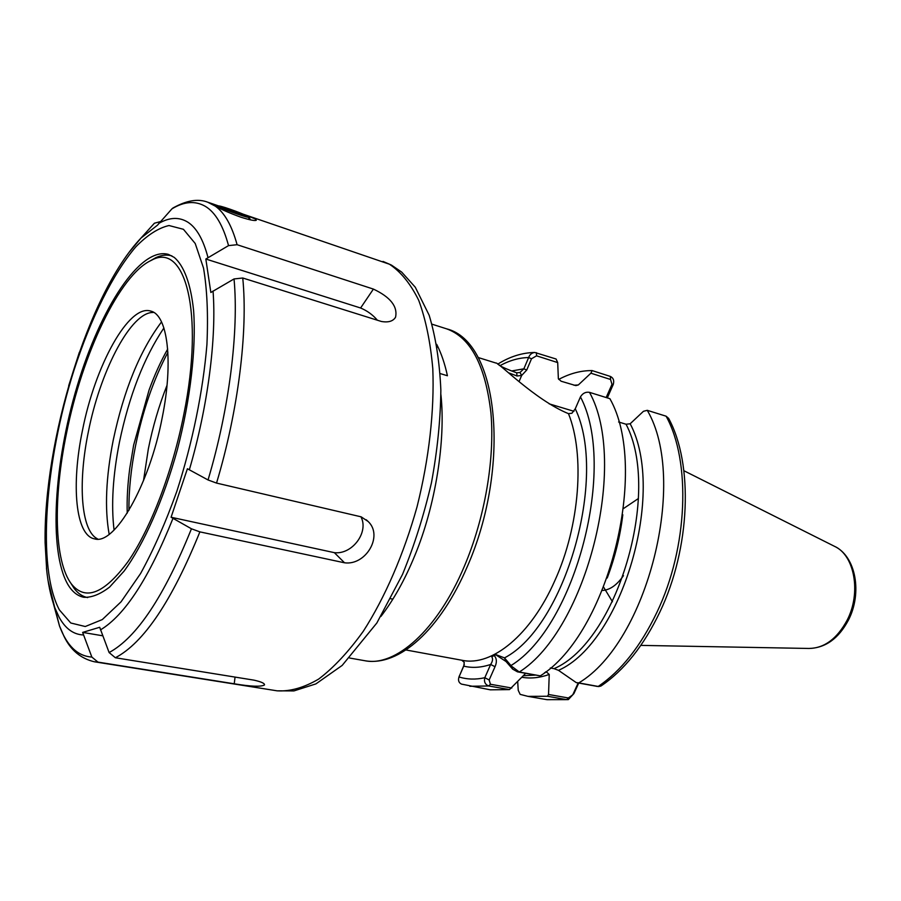 <?xml version="1.0" encoding="UTF-8"?>
<svg xmlns="http://www.w3.org/2000/svg" width="901" height="901" viewBox="0 0 901 901"><rect width="100%" height="100%" fill="white"/><g stroke="black" fill="none" stroke-linecap="round" stroke-linejoin="round"><path stroke-width="1.35" d="M498.985 365.108C502.375 367.248 508.277 369.815 516.701 372.811L519.99 372.485L523.864 368.813L528.639 357.539C529.822 354.476 531.872 352.787 534.777 352.471L556.086 359.015L557.696 362.585L536.557 355.827L531.511 358.756L526.736 370.029L521.656 375.469L517.005 375.987L508.738 372.868M440.904 394.593C445.894 440.364 435.442 506.103 414.719 555.782C405 579.512 393.737 599.728 380.92 616.442M436.681 344.317C441.22 353.113 444.801 363.587 447.425 375.751L440.195 373.577M623.469 575.649C616.96 585.019 609.988 589.964 602.544 590.47M558.733 379.4C569.928 373.431 581.066 370.491 592.148 370.593L610.371 376.438C613.39 377.913 614.347 380.582 613.254 384.434L607.33 397.893M668.632 418.379L666.109 416.194L647.267 410.327C688.319 479.951 647.504 642.109 578.78 682.913L598.715 686.539L600.899 686.055C624.111 670.389 643.787 645.668 659.926 611.914C690.357 548.259 693.612 464.252 668.632 418.379M575.739 385.572L561.109 381.224L558.361 378.724L557.696 362.585M525.643 673.351L509.459 689.603L488.725 685.976C485.143 684.546 483.837 681.787 484.806 677.71L490.651 664.465C492.723 661.289 493.095 658.71 491.743 656.75L496.057 654.667L504.492 657.899L511.385 666.087L519.303 672.011L540.296 675.863L517.501 671.853L512.658 669.128L506.047 661.525L495.798 654.802M512.658 669.128L511.092 665.479C575.638 625.97 617.129 465.941 580.447 396.89C582.71 393.219 585.729 391.71 589.502 392.352L609.898 398.692C649.722 468.88 608.186 634.022 540.296 675.863M509.459 689.603L490.358 689.828L461.481 684.107C458.733 682.744 457.911 680.345 459.003 676.944L464.308 664.499M461.819 660.242L464.24 662.381L463.812 665.94L459.003 676.944C467.078 679.489 475.672 679.748 484.806 677.71L489.164 679.973L490.403 684.253L511.802 688.026M580.447 396.89L575.266 408.772L571.91 413.255L568.475 413.66C535.239 400.202 497.183 361.087 496.012 363.069L478.048 357.483M647.267 410.327L643.449 411.295L630.171 423.763C666.47 491.766 622.05 642.492 558.496 670.344L576.268 682.62L578.78 682.913M578.735 683.071L573.903 693.59L568.34 699.593L566.673 699.627L547.481 696.259L528.009 696.372L520.159 694.378L518.233 690.335L517.703 681.82M547.481 696.259L548.54 694.48L549.227 674.455C539.71 677.834 530.633 678.768 521.983 677.282M550.308 667.956L554.047 668.666C616.994 641.861 661.728 492.205 626.06 424.236L618.604 421.983M544.508 672.743L546.535 672.011L545.646 671.853M630.171 423.763L626.06 424.236M558.496 670.344L554.047 668.666M546.535 672.011L549.227 674.455M573.881 385.211L578.318 384.964L590.887 373.194L592.148 370.593M575.987 385.572L578.318 384.964M612.466 601.755L603.681 587.249M623.593 508.491L638.426 498.512M459.037 676.842L459.364 675.896M549.148 403.839L573.971 411.306M606.159 397.532L611.982 384.333L610.551 379.479L590.887 373.194M596.924 686.348L576.268 682.62M548.54 694.48L568.373 697.971L572.754 694.817L578.183 682.969M494.266 655.579C496.778 658.552 497.025 662.269 495.021 666.717L489.164 679.973M531.511 358.756L528.639 357.539C519.167 357.708 509.606 360.411 499.965 365.66M526.736 370.029L523.864 368.813L511.622 370.987M519.111 381.461L521.656 375.469L519.99 372.485M517.005 375.987L516.701 372.811M613.254 384.434L611.982 384.333M495.021 666.717L490.651 664.465C481.145 667.641 472.169 668.204 463.722 666.132L464.071 665.107M575.266 408.772C608.062 476.978 565.073 626.533 504.492 657.899L506.047 661.525M572.754 694.817L573.903 693.59M391.518 265.142L401.666 272.079L415.271 287.216L429.169 315.26C435.735 337.03 439.632 362.011 440.859 390.189C440.499 419.81 437.357 450.658 431.455 482.733C424.044 514.753 414.392 545.308 402.522 574.399L376.855 622.974L342.177 665.411L315.913 683.893L293.94 690.909L277.125 690.83C290.099 691.608 303.952 687.688 318.684 679.072C333.685 667.675 348.563 651.738 363.317 631.241C384.941 597.588 403.761 554.261 417.062 506.745C429.067 458.767 434.473 410.619 432.795 368.689C430.441 342.143 425.734 319.326 418.695 300.258C410.496 283.702 400.742 271.685 389.412 264.207L243.349 214.235L255.152 218.875L256.301 220.249C254.938 221.015 249.78 219.99 240.804 217.164C230.532 213.458 222.029 209.775 215.294 206.126C224.586 212.749 231.861 225.622 237.098 244.712L228.539 245.613C223.088 225.441 215.35 212.343 205.327 206.34C195.292 200.574 184.153 201.419 171.922 208.863L173.702 207.557M210.778 203.446L213.222 204.054L207.771 202.218L215.26 206.115M171.922 208.863L157.461 225.182L140.95 238.112C88.028 293.827 43.53 441.558 45.106 542.571L45.084 536.151M109.111 652.549L99.696 627.276L82.644 632.401L91.834 657.054L97.972 662.111L234.237 683.791C250.838 686.562 260.918 686.956 264.477 684.963C264.826 683.397 261.335 681.798 254.014 680.154L115.362 657.753L109.111 652.549C136.727 637.626 164.173 596.372 191.44 528.786L171.077 517.242L334.361 552.662C352.291 554.813 369.151 532.052 360.918 516.78M191.44 528.786L199.887 531.872L344.542 562.798C365.896 565.704 383.533 535.825 368.115 521.465L361.155 516.836L216.533 483.082L208.041 479.963L187.408 468.745L171.077 517.242M228.539 245.613L205.833 259.026L210.845 292.487L234.035 278.95L242.752 278.004L381.382 321.477C388.365 322.682 393.084 321.263 395.55 317.231C397.837 306.543 390.46 297.161 373.397 289.086L237.098 244.712M174.253 257.404L168.453 254.409C140.196 246.333 100.36 308.322 77.283 385.718C53.992 463.08 48.429 550.466 67.744 584.265C72.103 591.698 77.497 596.045 83.906 597.295C91.711 597.656 100.27 594.255 109.595 587.08L124.068 571.133C143.845 544.227 163.588 499.751 177.373 449.61C190.505 399.154 196.317 347.989 193.602 310.586C190.821 283.905 184.007 265.761 174.253 257.404M213.222 204.054L218.853 206.025M160.423 221.59L154.409 223.223L140.95 238.112M68.701 385.707L79.322 352.37M46.694 570.333L45.095 542.571M344.542 562.798L334.361 552.662M377.395 320.227C372.834 314.866 367.236 310.789 360.603 307.996L205.833 259.026M373.397 289.086L360.603 307.996M82.644 632.401L102.714 635.791M234.237 683.791L235.048 677.09M66.584 432.885C53.046 497.994 53.947 561.537 71.618 584.242C85.572 601.192 104.403 593.601 128.133 561.458C150.591 528.876 172.609 471.426 183.905 413.987C204.538 312.129 184.987 241.412 151.492 260.265C119.563 274.602 82.408 353.823 66.584 432.885M87.645 597.6C82.554 596.575 78.105 593.568 74.276 588.601L70.616 582.868M161.527 321.927C139.97 350.568 123.876 389.953 113.244 440.105C105.935 477.192 104.572 508.603 109.167 534.304M153.677 312.388L150.839 312.613C128.764 315.969 99.876 373.217 88.366 431.737C78.286 480.323 80.561 526.454 95.371 537.582L97.781 539.102M162.248 417.478C173.668 361.222 167.586 314.697 150.737 311.093C128.775 303.817 95.078 365.727 82.487 430.318C71.055 484.794 75.47 535.521 94.571 538.877C114.483 545.488 149.262 485.864 162.248 417.478M167.012 385.335C159.015 405.495 152.787 426.714 148.327 448.991L143.496 480.717M163.903 327.964C144.002 357.596 129.192 395.629 119.473 442.064C112.862 475.491 111.06 504.83 114.067 530.058M149.971 261.008L155.884 257.641C161.572 255.017 166.91 254.431 171.888 255.884M249.622 219.698L248.439 217.332C244.441 217.062 218.819 207.568 218.29 206.149L216.713 206.858M248.439 217.332L218.29 206.149M249.048 217.096L219.011 205.946C223.392 206.374 248.158 215.564 249.048 217.096L250.433 219.878M219.011 205.946L218.447 206.205M640.825 645.386L809.075 648.461C824.302 648.179 836.939 638.854 846.985 620.474C861.536 592.948 854.587 554.993 834.292 546.22C856.108 556.221 862.426 593.308 848.359 620.248M438.077 347.155L437.176 347.189M467.292 566.594C440.488 629.292 399.233 667.067 364.691 660.692C395.235 667.157 437.165 630.565 464.128 566.785C484.761 518.537 494.964 459.273 490.932 413.018C485.459 365.468 470.66 337.402 446.524 328.809L432.03 324.191M405.934 649.97L462.269 660.32C491.709 666.627 530.813 635.295 554.87 580.571C579.771 525.925 585.053 454.532 568.475 413.66M596.304 686.292L598.174 686.461C621.014 671.054 640.611 646.31 656.953 612.23C688.015 547.504 691.101 461.346 666.109 416.194M589.502 392.352C628.628 462.832 586.697 629.608 519.303 672.011L517.501 671.853M490.403 684.253L488.725 685.976L469.826 686.269M622.805 514.741C620.158 536.467 614.955 557.561 607.206 578.014M523.436 675.727L535.262 675.108M568.069 699.638L547.02 699.672L566.673 699.627L568.373 697.971M536.557 355.827L536.433 352.696M610.371 376.438L610.551 379.479M207.996 257.551C203.311 239.655 196.632 227.885 187.949 222.243C179.254 216.814 169.534 217.197 158.79 223.392M59.387 609.909L70.774 622.996L85.257 626.522L102.286 619.584L121.072 601.8L140.579 573.532C153.587 549.847 165.683 522.434 176.844 491.282C192.465 442.898 203.063 391.045 206.926 344.531C208.266 314.933 207.14 289.458 203.536 268.126L195.224 243.507L183.421 229.293L168.994 225.532C158.385 227.976 147.347 235.048 135.86 246.784C112.895 273.622 90.742 318.684 73.961 370.311C45.016 461.267 36.682 567.596 59.387 609.909M48.125 581.01L54.747 607.578L59.128 617.23C65.379 628.65 73.465 634.552 83.388 634.957M100.462 629.889C124.822 615.27 148.992 578.104 172.969 518.402M189.323 469.86C207.861 406.745 216.657 338.145 213.041 291M242.752 278.004C248.057 331.106 238.314 410.642 216.533 483.082M199.887 531.872C171.933 600.888 143.755 642.841 115.362 657.753M97.972 662.111L94.459 661.796C80.662 658.563 70.481 649.993 63.903 636.095L59.489 625.925C66.843 645.78 77.621 656.153 91.834 657.054M53.452 603.816L59.489 625.925L54.747 607.578C50.681 596.203 47.922 583.037 46.469 568.103M141.457 237.515L129.192 252.201M154.409 223.223L147.629 230.701M208.041 479.963C229.293 408.941 238.945 331.129 234.035 278.95M133.63 445.139L149.115 389.863C154.69 374.681 160.885 361.087 167.676 349.092M127.232 513.108C126.793 499.334 127.638 484.423 129.755 468.396L133.618 445.207M167.89 352.336C153.485 379.58 142.696 410.777 135.522 445.916C130.972 468.847 128.775 490.324 128.933 510.338M392.915 599.086L390.843 598.782M809.075 648.461C825.485 647.943 838.561 638.561 848.314 620.316M364.691 660.692L349.712 658.045M497.712 364.173C509.775 356.605 522.13 352.708 534.777 352.471M547.02 699.672L528.009 696.372M467.371 566.436C510.799 467.754 499.447 341.716 446.524 328.809M834.292 546.22L683.893 470.727M511.655 666.785L511.385 666.087M598.715 686.539L596.642 686.337M207.771 202.218C198.04 198.423 186.327 200.416 172.643 208.199M277.125 690.83L94.459 661.796M368.115 521.465L366.234 519.764M395.55 317.231L394.615 318.571M391.045 264.894L382.993 261.425M71.618 584.242L74.276 588.601M151.492 260.265L155.884 257.641"/></g></svg>
